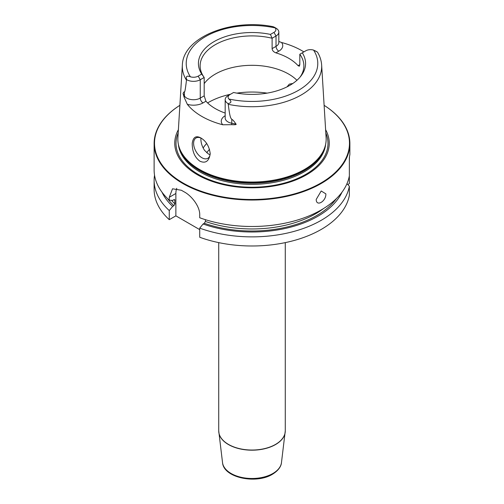 <?xml version="1.0" encoding="UTF-8"?>
<svg xmlns="http://www.w3.org/2000/svg" width="504" height="504" viewBox="0 0 504 504"><rect width="100%" height="100%" fill="white"/><g stroke="black" fill="none" stroke-linecap="round" stroke-linejoin="round"><path stroke-width="0.76" d="M161.992 192.181A93.221 53.821 0 0 0 172.639 206.413L169.262 210.559L169.262 219.668L175.871 215.857L175.871 193.479L169.262 197.297L169.262 200.176A97.877 56.505 180 0 1 154.123 169.987L154.123 143.533A97.877 56.505 180 0 1 179.878 105.33A97.48 56.284 180 0 0 183.072 183.009A97.48 56.284 0 0 0 319.278 183.941A97.48 56.284 0 0 0 324.122 105.349A97.877 56.505 0 0 1 349.877 143.533L349.877 154.495L349.348 157.563L349.348 183.626L347.791 184.527M169.262 197.297L172.526 188.786L181.421 190.273A97.877 56.505 180 0 0 182.794 191.079A97.877 56.505 180 0 0 184.193 191.873C191.621 195.766 200.025 206.571 199.716 214.874L199.716 217.753A97.877 56.505 180 0 0 349.348 175.846M349.877 143.533A97.877 56.505 0 0 1 289.454 195.741A97.877 56.505 0 0 1 182.794 183.488A97.877 56.505 180 0 1 154.123 143.533M169.262 219.668A97.877 56.505 180 0 1 154.123 189.485L154.123 180.369A97.877 56.505 180 0 1 154.539 175.178M199.716 229.622L175.871 215.857M199.716 228.136A97.877 56.505 180 0 0 349.348 186.228L349.348 195.338A97.877 56.505 180 0 1 199.716 237.252L199.716 228.136L203.093 223.996A93.221 53.821 0 0 0 342.008 192.181M169.262 210.559A97.877 56.505 180 0 1 154.123 180.369M349.467 157.053L349.348 161.249M325.868 193.87C326.233 201.354 316.216 207.138 316.21 199.445L321.206 190.984L325.868 193.87M349.348 186.228L346.973 183.639M203.093 223.996L204.334 223.278L205.399 221.458L205.399 219.681M175.871 193.479A19.574 11.302 60 0 1 176.778 188.32M172.639 206.413L173.88 205.695L174.951 203.881L174.743 199.697M174.214 199.571A90.046 51.988 0 0 0 174.951 200.283L173.88 199.704L172.639 200.422L169.262 200.176M325.615 129.692A77.251 44.598 0 0 1 292.156 181.314A77.251 44.598 0 0 1 197.379 174.749A77.251 44.598 180 0 1 178.384 129.692M199.565 169.489A74.151 42.815 180 0 1 179.191 147.326A74.151 42.815 180 0 1 177.893 137.699L182.353 65.066A69.691 40.238 180 0 0 186.48 80.205C184.962 92.767 184.766 91.413 184.42 92.012C184.118 91.615 183.664 92.112 183.059 93.498L184.118 97.228L187.324 104.315A70.976 40.975 180 0 0 201.814 116.405A70.976 40.975 180 0 0 222.762 124.772L231.676 124.683A3.912 0.989 100.6 0 0 231.777 123.253L231.777 119.353C230.876 118.031 230.019 118.787 228.255 104.322A69.691 40.238 0 0 0 321.647 65.066L326.107 137.699A74.151 42.815 0 0 1 324.809 147.326A74.151 42.815 0 0 1 273.729 180.148A74.151 42.815 0 0 1 199.565 169.489M200.901 137.976L200.901 137.976C206.199 141.189 209.305 146.45 210.218 153.752C209.053 161.211 205.613 163.699 199.918 161.204C194.771 157.437 192.213 151.49 192.226 143.363C193.12 137.101 196.012 135.305 200.901 137.976M278.825 41.454L281.572 42.5A70.484 40.692 180 0 1 301.839 50.665A70.484 40.692 180 0 1 303.887 51.899M227.972 95.728L230.044 94.525L227.972 95.728A9.551 5.513 0 0 0 225.175 99.628L225.175 118.005A9.551 5.513 0 0 0 231.777 123.253L235.954 124.034C234.102 121.231 232.709 119.668 231.777 119.353M235.954 124.034C236.748 124.639 235.324 124.853 231.676 124.683M225.175 99.628A9.551 5.513 0 0 0 228.041 103.566C231.556 102.904 231.834 101.386 228.873 99.011A6.615 3.818 0 0 1 230.044 94.525L233.566 92.497A53.569 30.927 180 0 0 300.901 76.085A53.569 30.927 180 0 0 302.299 52.813L299.817 54.249L299.817 64.638L299.326 66.245L298.053 65.659A51.874 29.95 180 0 0 288.679 58.262A51.874 29.95 0 0 0 275.877 52.851C273.552 51.944 272.299 50.539 272.11 48.636L272.11 38.247A51.874 29.95 180 0 0 200.126 65.854A51.874 29.95 180 0 0 204.183 77.465L200.258 79.727A9.551 5.513 180 0 1 186.682 79.689C185.579 76.375 186.82 75.417 190.417 76.81A6.615 3.818 180 0 0 198.185 76.129L201.701 74.101L204.183 77.465L204.183 95.842L205.947 101.216A51.874 29.95 0 0 0 215.321 108.612A51.874 29.95 180 0 0 225.175 113.066M210.212 153.329A11.743 6.779 60 0 1 207.787 158.325A11.743 6.779 60 0 1 198.74 155.182A11.743 6.779 60 0 1 193.612 143.363A11.743 6.779 60 0 1 196.043 137.983A11.743 6.779 60 0 1 201.424 138.298M200.939 138.071L200.894 139.154C200.92 142.928 202.148 146.67 204.574 150.381L208.429 153.985L210.061 154.715M287.022 86.864L289.334 84.124L292.818 83.488M296.932 80.294A51.874 29.95 180 0 0 288.679 74.082A51.874 29.95 0 0 0 204.183 83.651M299.817 54.249A51.874 29.95 180 0 1 303.874 65.854A51.874 29.95 180 0 1 300.088 77.081M186.48 80.205L186.682 79.689M228.041 103.566L228.255 104.322M315.328 50.873L317.249 51.981A9.551 5.513 180 0 1 317.318 52.019L313.582 50.104A6.615 3.818 180 0 0 305.815 50.784L302.299 52.813M201.701 74.101A53.569 30.927 180 0 1 214.118 41.586A53.569 30.927 180 0 1 270.434 34.417L273.956 32.388A6.615 3.818 0 0 0 275.127 27.903L273.262 26.725C232.054 18.163 183.109 36.918 182.353 65.066M272.11 48.636L276.028 46.374L276.028 35.986L272.11 38.247L270.434 34.417M273.956 32.388L276.028 35.986A9.551 5.513 0 0 0 278.825 32.086A9.551 5.513 0 0 0 276.028 28.186A9.551 5.513 0 0 0 275.959 28.148M206.678 143.514A51.874 29.95 0 0 0 203.143 148.012M285.277 242.626L285.277 430.826A33.277 19.215 180 0 1 275.531 444.408A33.277 19.215 180 0 1 239.268 448.573A33.277 19.215 180 0 1 218.723 430.826L218.723 242.626M218.749 431.581A33.27 19.209 0 0 0 218.818 432.344A33.27 19.209 0 0 0 240.364 448.976A33.27 19.209 0 0 0 275.524 444.566A33.27 19.209 180 0 0 285.182 432.344A33.27 19.209 180 0 0 285.251 431.581M285.277 430.826L281.465 462.634A29.541 17.054 180 0 1 272.885 473.489A29.541 17.054 0 0 1 241.668 477.408A29.541 17.054 0 0 1 222.535 462.634L218.723 430.826M336.395 198.607A91.514 52.832 180 0 1 204.334 223.278M173.88 205.695A91.514 52.832 180 0 1 167.605 198.607M205.399 221.458A90.046 51.988 0 0 0 323.505 208.574M171.562 200.34A90.046 51.988 0 0 0 174.951 203.881M325.817 132.93A75.991 43.873 0 0 1 289.277 181.591A75.991 43.873 0 0 1 198.267 174.378A75.991 43.873 180 0 1 178.183 132.93M178.366 144.27A73.76 42.588 180 0 0 199.842 171.889A73.76 42.588 0 0 0 278.221 181.579A73.76 42.588 0 0 0 325.634 144.27M324.986 146.796A73.76 42.588 0 0 1 275.197 181.043A73.76 42.588 0 0 1 199.842 170.736A73.76 42.588 180 0 1 179.014 146.796M179.191 147.326L179.506 148.283A73.83 42.626 180 0 0 199.792 170.346A73.83 42.626 0 0 0 273.634 180.961A73.83 42.626 0 0 0 324.494 148.283L324.809 147.326M205.947 101.216L203.03 102.904A13.469 7.774 180 0 1 187.324 104.315M225.175 115.725A13.469 7.774 0 0 0 222.762 124.772M267.139 93.127A61.658 35.601 0 0 0 236.861 93.127M230.492 94.273A61.658 35.601 0 0 0 207.61 102.929M204.183 95.842L200.258 98.11A9.551 5.513 180 0 1 184.42 95.911L183.059 93.498M198.185 76.129L200.258 79.727L200.258 98.11A3.912 2.262 -120 0 0 203.03 102.904M184.42 92.012L184.42 95.911A3.912 3.043 -29.4 0 1 184.118 97.228M228.873 99.011A65.785 37.976 0 0 0 298.513 90.31A65.785 37.976 0 0 0 313.582 50.104M275.127 27.903A65.785 37.976 0 0 0 205.487 36.603A65.785 37.976 0 0 0 190.417 76.81M298.053 65.659L299.817 64.638M275.877 52.851L278.8 51.169A13.469 7.774 0 0 0 281.572 42.5M278.8 51.169A3.912 2.262 60 0 1 276.028 46.374A9.551 5.513 0 0 0 278.825 42.475L278.825 32.086M209.544 149.367A48.743 28.142 0 0 0 206.728 152.762M281.465 462.634C281.339 464.839 279.922 469.659 272.488 474.233C256.208 484.413 223.581 477.83 222.535 462.634M321.647 65.066C321.35 60.581 319.971 56.284 317.501 52.183M274.107 27.077L276.028 28.186"/></g></svg>
